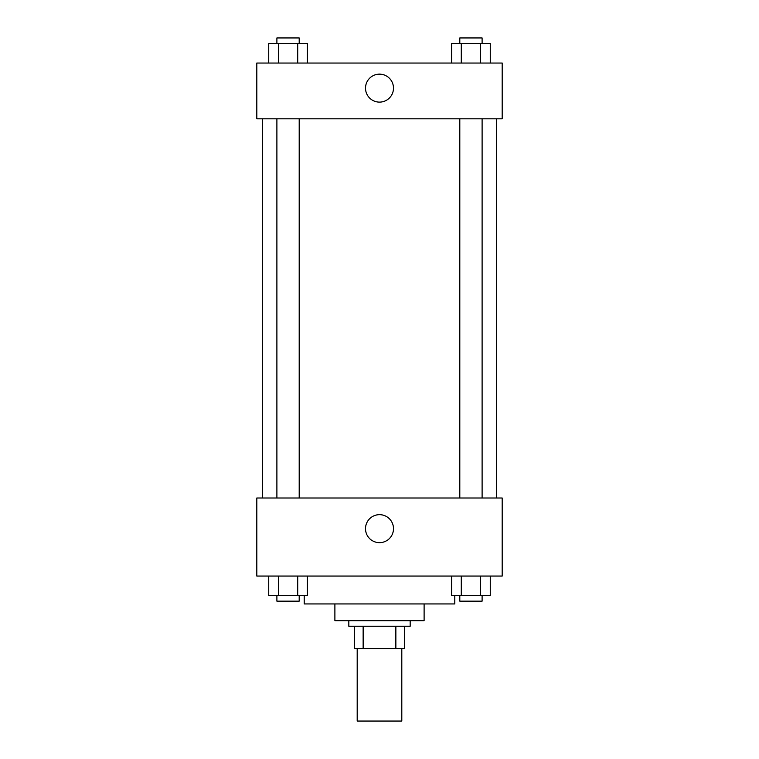<?xml version="1.0" encoding="UTF-8"?>
<svg xmlns="http://www.w3.org/2000/svg" width="759" height="759" viewBox="0 0 759 759"><rect width="100%" height="100%" fill="white"/><g stroke="black" fill="none" stroke-linecap="round" stroke-linejoin="round"><path stroke-width="1.14" d="M357.195 648.556L357.195 721.05L401.805 721.05L401.805 648.556M395.856 626.251L395.856 648.556L354.406 648.556L354.406 626.251M395.856 648.556L404.594 648.556L404.594 626.251L404.594 648.556M410.173 620.672L410.173 626.251L348.827 626.251L348.827 620.672M363.144 626.251L363.144 648.556M424.11 603.946L424.11 620.672L334.89 620.672L334.89 603.946M454.783 595.587L454.783 603.946L304.217 603.946L304.217 595.587M502.183 576.062L256.817 576.062L256.817 497.999L502.183 497.999L502.183 576.062M379.5 542.657A13.985 13.985 0 0 1 367.384 521.67A13.985 13.985 0 0 1 391.616 521.67A13.985 13.985 0 0 1 379.5 542.657M496.604 118.802L496.604 497.999M459.802 497.999L459.802 118.802M299.198 118.802L299.198 497.999M502.183 118.802L256.817 118.802L256.817 63.044L502.183 63.044L502.183 118.802M393.485 88.139A13.985 13.985 0 0 1 372.508 100.245A13.985 13.985 0 0 1 372.508 76.023A13.985 13.985 0 0 1 393.485 88.139M490.267 63.044L490.267 43.529L451.633 43.529L451.633 63.044M480.608 43.529L480.608 63.044M461.292 43.529L461.292 63.044M459.802 43.529L459.802 37.95L482.107 37.95L482.107 43.529M307.367 63.044L307.367 43.529L268.733 43.529L268.733 63.044M297.708 43.529L297.708 63.044M278.392 43.529L278.392 63.044M276.893 43.529L276.893 37.95L299.198 37.95L299.198 43.529M490.267 576.062L490.267 595.587L451.633 595.587L451.633 576.062M480.608 576.062L480.608 595.587M461.292 576.062L461.292 595.587M482.107 595.587L482.107 601.156L459.802 601.156L459.802 595.587M307.367 576.062L307.367 595.587L268.733 595.587L268.733 576.062M297.708 576.062L297.708 595.587M278.392 576.062L278.392 595.587M299.198 595.587L299.198 601.156L276.893 601.156L276.893 595.587M262.396 118.802L262.396 497.999M482.107 497.999L482.107 118.802M276.893 118.802L276.893 497.999"/></g></svg>
